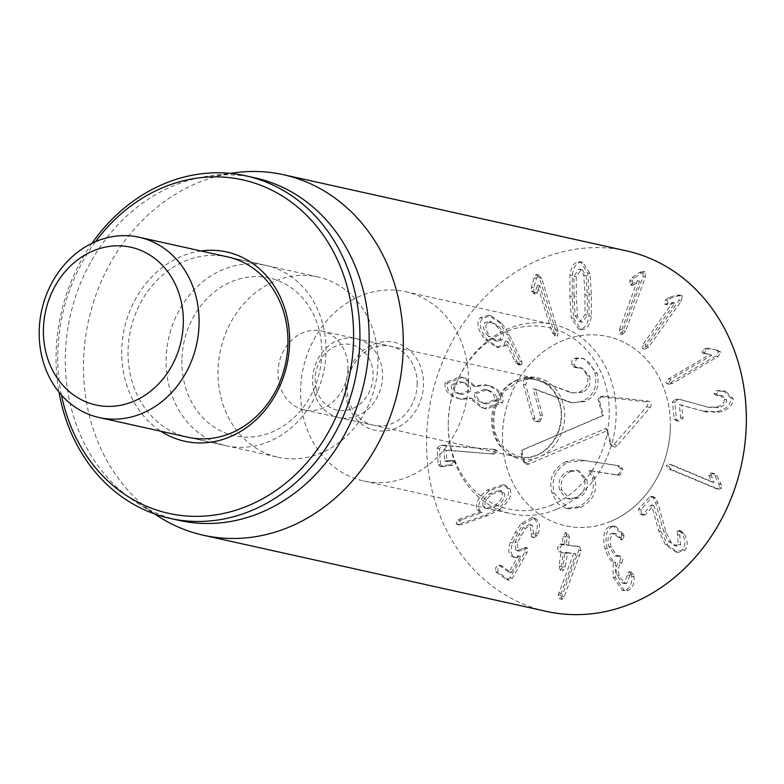 <?xml version="1.0" encoding="UTF-8"?>
<svg xmlns="http://www.w3.org/2000/svg" width="784" height="784" viewBox="0 0 784 784"><rect width="100%" height="100%" fill="white"/><g stroke="black" fill="none" stroke-linecap="round" stroke-linejoin="round"><path stroke-width="0.59" stroke-dasharray="3.92 2.94" d="M704.728 411.561L718.85 412.217C728.356 409.905 733.128 405.387 733.158 398.654L725.876 391.383L719.183 391.138L716.194 394.087L717.83 395.479L722.583 395.861L726.66 399.928C726.699 403.711 723.946 406.259 718.399 407.592L709.618 407.523L681.316 399.801L677.523 399.693L674.691 402.545L676.543 419.509L678.023 421.047L680.022 420.988L683.021 418.107L681.6 405.132L704.728 411.561L679.297 404.622L680.718 417.598L677.709 420.479L675.71 420.538L674.24 418.989L672.378 402.035L675.22 399.183L679.013 399.291L707.315 407.004L716.086 407.072C721.643 405.749 724.396 403.192 724.357 399.419L720.271 395.352L715.518 394.969L713.881 393.578L716.88 390.628L723.563 390.863L730.845 398.145C730.815 404.877 726.043 409.395 716.537 411.698L702.425 411.051M726.66 399.928L724.357 399.419M719.173 395.616L716.86 395.097M720.467 390.991L718.154 390.481M733.158 398.654L730.845 398.145M681.766 405.103L679.463 404.583M681.6 405.132L679.297 404.622M674.691 402.545L672.378 402.035M704.316 352.957L711.745 355.25L670.82 379.348L668.213 383.386L669.252 384.258L672.456 383.386L718.164 356.475L720.966 352.114L715.782 349.889L718.663 351.604L715.861 355.956L670.153 382.876L666.949 383.748L665.9 382.876L668.517 378.839L709.432 354.74L702.013 352.447L704.267 348.753L707.521 348.155L718.526 350.487L709.824 348.674L706.57 349.272L704.316 352.957L702.013 352.447M711.745 355.25L709.432 354.74M711.696 355.142L709.393 354.633M705.375 353.721L703.072 353.212L705.375 353.721M643.429 343.764L672.564 302.546L664.793 304.182L665.518 299.841L668.321 297.714L676.67 295.176L679.983 295.254L679.003 300.448L646.457 346.499L642.508 348.596L643.429 343.764L645.742 344.274L644.811 349.105L645.369 349.399L642.508 348.596M644.811 349.105L648.77 347.018L681.316 300.968L682.296 295.774L678.973 295.686L670.634 298.224L667.821 300.35L667.096 304.692L674.867 303.055L645.742 344.274M674.867 303.055L672.564 302.546M674.789 302.977L672.476 302.467M667.096 304.692L664.793 304.182L667.096 304.692M678.973 295.686L676.67 295.176M682.296 295.774L679.16 294.853L682.296 295.774M619.585 329.182L637.372 280.701L630.209 284.866L629.797 280.554L631.992 277.614L639.47 272.411L642.733 271.362L643.105 276.566L623.241 330.721L619.919 334.013L619.585 329.182L621.888 329.692L622.437 334.592L619.919 334.013M622.222 334.523L625.544 331.23L645.418 277.075L645.036 271.881L641.782 272.92L634.305 278.124L632.11 281.064L632.521 285.376L639.675 281.211L621.888 329.692M639.675 281.211L637.372 280.701M639.577 281.172L637.265 280.662M632.521 285.376L630.209 284.866L632.521 285.376M641.782 272.92L639.47 272.411M645.036 271.881L642.478 271.284L645.036 271.881M488.158 336.062C483.542 330.642 482.415 326.203 484.767 322.743L489.402 321.283L496.537 326.056C501.152 331.416 502.26 335.826 499.849 339.286L495.155 340.726L488.158 336.062L490.461 336.571C485.855 331.152 484.718 326.712 487.07 323.253L484.767 322.743M487.07 323.253L491.715 321.793L498.849 326.565L496.537 326.056M498.849 326.565C503.465 331.926 504.563 336.336 502.162 339.795L499.849 339.286M502.162 339.795L497.458 341.246L490.461 336.571M517.156 361.953L520.39 365.197L521.977 364.697L521.85 361.571L509.365 334.925L501.809 323.116L490.774 315.717L482.513 318.245C478.338 323.704 480.092 331.054 487.766 340.325L498.644 347.567L506.209 345.421L507.807 341.648L517.156 361.953L514.843 361.434L505.504 341.138L503.906 344.911L496.331 347.057L485.463 339.815C477.789 330.544 476.035 323.184 480.2 317.736L488.471 315.197L499.506 322.596L507.052 334.415L519.537 361.061L519.665 364.188L518.077 364.687L514.843 361.434M507.807 341.648L505.504 341.138M507.611 341.618L505.308 341.099M506.209 345.421L503.906 344.911M487.766 340.325L485.463 339.815M482.513 318.245L480.2 317.736M501.809 323.116L499.506 322.596M521.85 361.571L519.537 361.061M458.013 393.519C452.897 391.49 450.663 388.599 451.319 384.817L459.953 381.681L461.609 382.141C466.774 384.111 469.028 386.992 468.381 390.795L459.865 394.048L458.013 393.519L460.326 394.029C455.2 392.01 452.966 389.109 453.622 385.326L451.319 384.817M453.622 385.326L462.256 382.19L463.922 382.651L461.609 382.141M463.922 382.651C469.077 384.621 471.341 387.502 470.694 391.314L468.381 390.795M470.694 391.314L462.168 394.558L460.326 394.029M474.506 392.941L484.326 389.305L486.413 389.893C492.538 392.284 495.174 395.616 494.322 399.889L484.443 403.505L482.297 402.907C476.251 400.536 473.654 397.214 474.506 392.941L476.809 393.45L486.629 389.815L488.726 390.403L486.413 389.893M488.726 390.403C494.841 392.794 497.477 396.126 496.625 400.399L494.322 399.889M496.625 400.399L486.746 404.015L482.297 402.907M484.61 403.417C478.563 401.045 475.957 397.723 476.809 393.45M471.85 398.399L483.503 408.023L486.825 408.964L502.75 402.545C504.328 395.489 500.221 389.991 490.441 386.071L487.334 385.199L475.614 386.483L465.5 378.211L462.472 377.339L447.507 383.18C446.312 390.118 450.163 395.254 459.061 398.586L461.707 399.321L471.694 398.35L469.381 397.841L459.395 398.811L456.749 398.066C447.86 394.744 444.009 389.609 445.194 382.67L460.169 376.83L463.187 377.692L473.311 385.973L485.031 384.689L488.128 385.561C497.918 389.481 502.015 394.969 500.437 402.035L484.512 408.454L481.19 407.513L469.538 397.89M483.503 408.023L481.19 407.513M471.694 398.35L469.381 397.841M459.061 398.586L456.749 398.066M447.507 383.18L445.194 382.67M465.5 378.211L463.187 377.692M475.457 386.424L473.154 385.914M475.614 386.483L473.311 385.973M490.441 386.071L488.128 385.561M502.75 402.545L500.437 402.035M492.901 454.014L443.793 449.781L444.646 460.953L451.986 460.365L453.593 461.884L450.065 464.726L439.795 466.186L438.276 464.54L437.021 448.164L440.422 445.096L495.723 449.546L442.725 445.606L439.334 448.673L440.579 465.049L442.107 466.696L452.378 465.235L455.906 462.393L454.299 460.874L446.949 461.472L446.096 450.3L492.901 454.014L494.4 453.946L497.605 451.231L495.292 450.712L492.097 453.436L490.588 453.505M446.321 450.261L444.018 449.751M446.096 450.3L443.793 449.781M447.527 461.688L444.646 460.953L447.527 461.688M439.334 448.673L437.021 448.164M497.605 451.231L495.067 449.438L492.754 448.928L495.292 450.712M670.467 464.677L711.686 481.925L708.501 473.977L711.274 472.889L712.293 473.213L714.724 475.545L718.791 483.797L719.506 487.472L716.272 488.687L668.899 468.989L666.224 465.392L669.232 464.275L672.78 465.196L671.535 464.785L668.536 465.902L671.202 469.498L718.585 489.206L721.809 487.991L721.104 484.316L717.027 476.055L713.587 473.399L710.804 474.487L708.501 473.977M710.804 474.487L713.989 482.444L672.78 465.196M713.989 482.444L711.686 481.925M714.038 482.317L711.725 481.807M721.104 484.316L718.791 483.797M660.99 531.336L667.743 545.145L677.915 552.426L684.824 550.348C688.166 545.282 687.842 539.686 683.864 533.561L681.022 530.944L679.454 531.425L680.59 544.968L676.729 546.144L670.849 541.852L665.988 532.081L657.845 502.985L655.649 498.183L653.689 496.811L652.141 497.252L640.861 509.492L641.567 513.706L643.713 515.264L645.183 514.774L653.807 505.415L660.99 531.336L658.687 530.827L651.504 504.906L642.88 514.255L641.41 514.755L639.264 513.197L638.558 508.973L649.838 496.742L651.386 496.301L653.337 497.673L655.542 502.466L663.676 531.572L668.536 541.342L674.426 545.625L678.287 544.459L677.141 530.905L678.709 530.435L681.561 533.051C685.539 539.176 685.863 544.772 682.521 549.839L675.612 551.907L665.43 544.625L658.687 530.827M680.59 544.968L678.287 544.459M679.875 535.188L677.562 534.678M683.864 533.561L681.561 533.051M684.824 550.348L682.521 549.839M653.915 505.553L651.612 505.033M653.807 505.415L651.504 504.906M652.141 497.252L649.838 496.742M619.801 556.16L617.449 556.375L611.148 547.144C609.462 540.225 610.305 535.835 613.686 533.982L616.067 533.767L623.064 539.872L624.035 535.658L623.437 534.051L621.085 533.561L621.722 535.149L620.752 539.363L620.134 539.412L622.447 539.931L618.223 537.491L613.764 533.247L611.373 533.473C608.002 535.325 607.149 539.706 608.835 546.634L615.136 555.866L620.957 555.944L617.498 555.65M623.437 534.051L621.134 533.541M624.035 535.658L621.722 535.149M620.526 538L618.223 537.491M613.686 533.982L611.373 533.473M611.148 547.144L608.835 546.634M629.905 575.544L626.7 583.374L624.593 583.561L619.184 575.603C617.694 568.851 618.527 564.705 621.673 563.186L622.947 558.786L620.124 556.032L617.821 555.523L620.634 558.267L619.37 562.677C616.214 564.196 615.381 568.331 616.871 575.093L622.29 583.051L624.387 582.865L628.729 571.673L631.757 572.114L631.032 572.183L629.905 575.544L627.592 575.035M621.673 563.186L619.37 562.677M619.184 575.603L616.871 575.093M626.7 583.374L624.387 582.865M623.388 534.071L615.91 526.574L611.863 526.936C606.218 529.994 604.67 537.285 607.228 548.8C609.903 557.14 612.706 561.707 615.626 562.471L615.342 577.563L624.642 590.813L628.356 590.489C632.757 587.98 634.628 583.414 633.982 576.799L633.697 574.799L631.394 574.29L631.669 576.279C632.325 582.904 630.444 587.461 626.044 589.97L622.339 590.293L613.029 577.044L613.313 561.961C610.393 561.187 607.6 556.63 604.925 548.29C602.367 536.766 603.915 529.484 609.56 526.427L613.598 526.064L621.085 533.561M633.697 574.799L631.032 572.183L628.729 571.673L631.394 574.29M633.982 576.799L631.669 576.279M628.356 590.489L626.044 589.97M615.342 577.563L613.029 577.044M615.665 562.657L613.362 562.138M615.626 562.471L613.313 561.961M607.228 548.8L604.925 548.29M611.863 526.936L609.56 526.427M562.167 544.782L559.747 548.241L561.138 552.181L563.245 552.985L561.354 566.577L562.726 571.026L565.284 567.008L567.528 552.887L575.995 553.818L561.099 593.498L560.619 595.37L561.932 599.427L564.176 596.849L581.12 550.858L579.592 546.713L577.289 546.203L579.67 546.732L568.557 545.488L569.409 537.373L568.037 532.924L565.48 536.942L564.078 544.998L559.864 544.272L562.128 543.949L563.177 536.423L565.725 532.414L568.037 532.924M565.725 532.414L567.106 536.864L566.254 544.978L577.289 546.203L578.817 550.348L561.873 596.34L559.511 598.898L561.932 599.427L559.629 598.917L558.306 594.85L573.692 553.308L565.225 552.377L564.872 552.916L562.981 566.499L560.276 570.487L562.726 571.026M579.739 555.582L577.436 555.072M561.099 593.498L558.786 592.978M575.966 554.014L573.663 553.494M575.995 553.818L573.692 553.308M560.423 570.517L559.041 566.058L560.942 552.475L558.776 551.652L561.138 552.181L558.835 551.671L557.444 547.732L559.864 544.272M563.049 552.387L563.245 552.985L560.766 551.887M568.557 545.488L566.058 544.38L568.557 545.488L566.224 544.978M538 534.031C540.539 527.318 539.99 522.34 536.344 519.106L534.178 518.126L523.487 523.937L517.656 532.767L512.707 542.842C510.237 549.692 510.649 554.337 513.951 556.787L515.794 557.6L520.645 556.326L511.54 572.202L511.031 572.536L501.544 565.783L498.095 567.861L497.85 572.212L509.159 580.268L512.373 578.249L527.083 552.612L527.563 547.967L519.312 551.221L518.057 550.642L517.401 542.499L525.496 528.279L531.493 525.015L532.65 525.545L533.875 537.628L537.285 535.599L538 534.031L535.688 533.522L534.982 535.09L531.572 537.118L530.347 525.025L529.18 524.506L523.183 527.769L518.724 534.659L515.098 541.989L515.754 550.133L516.999 550.711L525.26 547.448L524.77 552.103L510.061 577.739L506.856 579.758L495.537 571.703L495.792 567.351L499.232 565.264L508.718 572.016L509.228 571.693L518.342 555.817L513.491 557.091L511.648 556.277C508.346 553.827 507.924 549.172 510.394 542.332L515.343 532.258L521.184 523.428L531.875 517.616L534.041 518.596C537.687 521.83 538.236 526.799 535.688 533.522M533.875 537.628L531.572 537.118L533.875 537.628M517.401 542.499L515.098 541.989M527.563 547.967L524.81 547.252L527.563 547.967M509.159 580.268L506.856 579.758L509.159 580.268M501.544 565.783L498.722 565.029L501.544 565.783M511.54 572.202L508.718 572.016L511.54 572.202M520.645 556.326L518.342 555.817M520.556 556.268L518.244 555.748M513.951 556.787L511.648 556.277M536.344 519.106L534.041 518.596M483.209 506.288C481.69 502.524 483.806 498.359 489.579 493.793L499.222 490.392L501.897 492.421C503.416 496.233 501.28 500.408 495.488 504.955L485.913 508.365L483.209 506.288L485.521 506.797C483.993 503.034 486.119 498.869 491.882 494.302L489.579 493.793M491.882 494.302L501.535 490.911L504.2 492.94L501.897 492.421M504.2 492.94C505.729 496.742 503.593 500.917 497.791 505.464L495.488 504.955M497.791 505.464L488.226 508.875L485.521 506.797M462.207 519.469L460.228 520.498L458.405 524.349L461.041 524.81L487.442 515.715L499.761 509.433L497.448 508.924L485.129 515.196L458.738 524.29L456.102 523.83L457.925 519.988L459.904 518.959L479.759 512.001L482.307 512.55L462.207 519.469L459.904 518.959M482.219 512.765L479.916 512.256M499.761 509.433C509.296 501.721 512.658 494.831 509.845 488.755L505.151 485.188L489.53 490.617C480.406 498.056 477.064 504.612 479.514 510.296L482.307 512.55L480.004 512.04L477.211 509.786C474.751 504.102 478.093 497.536 487.227 490.108L502.848 484.679L507.532 488.246C510.345 494.312 506.993 501.211 497.448 508.924M479.514 510.296L477.211 509.786M489.53 490.617L487.227 490.108M509.845 488.755L507.532 488.246M555.18 335.758L552.073 332.661L537.412 285.19L535.1 292.442L533.463 293.706L536.579 294.147L534.276 293.637L531.415 290.962L531.395 287.209L534.169 277.801L536.099 274.547L536.981 274.439L539.284 274.949L538.412 275.057L536.481 278.31L533.698 287.728L533.718 291.472L536.579 294.147L539.715 285.699L554.376 333.171L557.493 336.267L558.149 331.397L541.764 278.369L538.412 275.057L536.099 274.547L539.461 277.859L555.836 330.887L555.18 335.758L554.376 335.856L557.493 336.267M539.715 285.699L537.412 285.19M539.617 285.748L537.305 285.239M536.481 278.31L534.169 277.801M574.035 295.98L573.947 276.272L578.729 269.206L579.846 269.255L583.845 275.155L584.923 294.745L585.011 314.511L580.287 321.577L579.111 321.518L575.113 315.629L574.035 295.98L576.338 296.489L576.26 276.781L581.042 269.716L582.159 269.774L586.158 275.674L587.236 295.264L587.314 315.031L582.59 322.087L581.424 322.038L577.426 316.138L576.338 296.489M573.545 318.226L580.719 329.447L582.816 329.545C587.343 328.888 590.166 324.449 591.293 316.226L591.381 294.794L590.029 273.587L582.865 262.356L580.817 262.268C576.23 262.934 573.388 267.373 572.281 275.586L572.193 296.96L573.545 318.226L571.242 317.716L569.89 296.44L569.978 275.076C571.085 266.854 573.927 262.415 578.514 261.748L580.552 261.846L587.726 273.077L589.068 294.284L588.99 315.717C587.863 323.929 585.031 328.369 580.503 329.025L578.416 328.937L571.242 317.716M572.281 275.586L569.978 275.076M590.029 273.587L587.726 273.077M591.293 316.226L588.99 315.717M626.445 250.86A184.652 158.613 -77.5 0 0 426.555 438.187A184.652 158.613 -77.5 0 0 546.409 611.393M670.369 427.427A96.942 83.271 -77.5 0 0 607.443 336.493A96.942 83.271 -77.5 0 0 505.141 413.08A96.942 83.271 -77.5 0 0 565.421 525.77A96.942 83.271 -77.5 0 0 670.369 427.427M417.176 384.248A40.396 34.692 -77.5 0 0 390.961 346.361A40.396 34.692 -77.5 0 0 347.234 387.335A40.396 34.692 -77.5 0 0 373.449 425.222A40.396 34.692 -77.5 0 0 417.176 384.248M345.548 388.021A45.011 38.661 102.5 0 1 404.877 346.734A45.011 38.661 102.5 0 1 403.123 424.154A45.011 38.661 102.5 0 1 345.548 388.021M347.939 368.872A40.396 34.692 102.5 0 1 304.212 409.856A40.396 34.692 102.5 0 1 277.997 371.959A40.396 34.692 102.5 0 1 321.724 330.985A40.396 34.692 102.5 0 1 347.939 368.872M468.45 382.602A96.942 83.271 102.5 0 1 363.502 480.945A96.942 83.271 102.5 0 1 303.222 368.255A96.942 83.271 102.5 0 1 405.524 291.668A96.942 83.271 102.5 0 1 468.45 382.602M277.967 457.229A92.326 79.302 -77.5 0 0 375.399 384.278A92.326 79.302 -77.5 0 0 317.99 276.958A92.326 79.302 -77.5 0 0 218.04 370.616A92.326 79.302 -77.5 0 0 277.967 457.229L187.974 437.247A92.326 79.302 102.5 0 1 128.047 350.644A92.326 79.302 102.5 0 1 227.987 256.976L266.07 265.433A92.326 79.302 102.5 0 1 325.997 352.036A92.326 79.302 102.5 0 1 226.047 445.704A92.326 79.302 102.5 0 1 166.12 359.092A92.326 79.302 102.5 0 1 266.07 265.433M200.9 250.968A96.942 83.271 -77.5 0 0 124.382 328.555A96.942 83.271 -77.5 0 0 160.877 431.229M61.475 395.097A170.804 146.716 102.5 0 1 57.791 353.133A170.804 146.716 102.5 0 1 95.54 241.648M92.042 243.246A175.42 150.685 -77.5 0 0 56.095 353.819A175.42 150.685 -77.5 0 0 58.986 392.167M255.231 177.909A175.42 150.685 -77.5 0 0 210.014 175.91A175.42 150.685 -77.5 0 0 70.109 316.511A175.42 150.685 -77.5 0 0 137.386 503.093A175.42 150.685 -77.5 0 0 179.193 520.419M159.358 517.009A184.652 158.613 102.5 0 1 83.506 362.032A184.652 158.613 102.5 0 1 235.817 172.607M531.826 378.545L528.318 377.721L525.652 378.133L523.447 380.358L523.3 384.101L532.689 418.333L534.629 421.106L537.677 421.165L540.049 418.793L540.215 415.118L533.218 388.825L569.556 402.182L573.859 402.77L582.63 401.104C593.586 395.9 597.673 386.483 594.909 372.841L590.078 363.296L583.227 358.582L574.26 358.366L571.859 360.787L571.752 364.55L573.231 366.716L579.797 367.618L583.022 368.99L587.294 375.761C588.911 383.386 586.53 388.727 580.14 391.775L574.015 392.941L570.644 392.49L534.129 379.054L527.965 378.643L525.603 384.611L535.002 418.842L537.726 421.9L539.98 421.674L537.677 421.165M539.98 421.674L542.528 415.628L535.531 389.334L571.859 402.692L584.942 401.624C595.889 396.42 599.985 386.992 597.212 373.351L583.884 358.641L575.789 357.955M597.212 373.351L594.909 372.841M578.092 358.464L576.563 358.876L574.055 365.07L576.897 367.833L578.406 367.931L576.103 367.422M578.406 367.931L582.11 368.127L589.607 376.271L587.294 375.761M589.607 376.271C591.224 383.905 588.843 389.236 582.453 392.284L580.14 391.775M582.453 392.284L572.957 393L534.129 379.054M567.008 401.192L564.696 400.683M535.531 389.334L533.218 388.825M535.335 389.423L533.032 388.903M525.603 384.611L523.3 384.101M565.891 461.678C553.122 468.303 548.457 478.691 551.916 492.842L557.522 503.406L566.195 508.375L578.563 506.836C590.793 500.28 595.419 490.529 592.42 477.564L588.96 470.41L615.352 474.663L617.998 474.418L620.369 472.007L620.536 468.616L617.106 465.441L582.228 460.159L574.035 459.777L565.891 461.678L568.204 462.197C555.425 468.812 550.77 479.2 554.229 493.352L568.498 508.885L580.875 507.346L578.563 506.836M580.875 507.346C593.106 500.79 597.722 491.039 594.723 478.083L591.136 471.213L588.823 470.704M591.136 471.213L588.96 470.41M570.625 471.556L578.445 470.586L586.706 479.504C588.598 488.216 585.677 494.449 577.935 498.203L570.115 499.173L561.756 490.137C559.913 481.513 562.873 475.32 570.625 471.556L568.322 471.047L576.132 470.067L578.308 470.831L584.394 478.985C586.285 487.697 583.365 493.93 575.632 497.683L567.812 498.653L565.597 497.889L559.453 489.628C557.6 481.004 560.56 474.81 568.322 471.047M561.756 490.137L559.453 489.628M577.935 498.203L575.632 497.683M591.263 470.919L617.665 475.173L620.301 474.928L622.849 469.126L619.409 465.951L582.228 460.159M584.531 460.669L568.204 462.197M617.439 465.5L619.752 466.019L617.439 465.5M620.301 474.928L617.998 474.418M617.665 475.173L615.352 474.663M586.706 479.504L584.394 478.985M610.138 443.47L605.993 428.387L526.162 462.433A2.803 2.411 102.5 0 1 523.124 460.825L521.066 453.319A2.803 2.411 102.5 0 1 522.673 449.722L602.504 415.677L598.368 400.585A2.803 2.411 102.5 0 1 601.073 396.822L645.653 401.771A2.803 2.411 102.5 0 1 646.927 406.435L614.117 444.381A2.803 2.411 102.5 0 1 610.138 443.47L611.422 444.42A4.038 3.469 -77.5 0 0 612.461 446.184A4.038 3.469 -77.5 0 0 617.165 445.733L649.975 407.788A4.038 3.469 -77.5 0 0 650.916 403.623A4.038 3.469 -77.5 0 0 648.123 401.055L603.553 396.116A4.038 3.469 -77.5 0 0 602.259 396.253A4.038 3.469 -77.5 0 0 599.652 401.535L603.474 415.471L524.663 449.085A4.038 3.469 -77.5 0 0 522.35 454.269L524.408 461.776A4.038 3.469 -77.5 0 0 525.447 463.53A4.038 3.469 -77.5 0 0 528.779 464.099L607.59 430.485L611.422 444.42M607.59 430.485L605.993 428.387M603.474 415.471L602.504 415.677M316.422 389.158A33.467 28.753 102.5 0 1 350.595 344.499A33.467 28.753 102.5 0 1 365.373 398.36A33.467 28.753 102.5 0 1 316.422 389.158M314.159 392.363A40.396 34.692 102.5 0 1 322.293 352.31A40.396 34.692 102.5 0 1 356.348 338.668A40.396 34.692 102.5 0 1 381.465 385.63A40.396 34.692 102.5 0 1 338.835 417.539A40.396 34.692 102.5 0 1 314.159 392.363M516.293 380.318A40.396 34.692 102.5 0 1 535.345 378.407A40.396 34.692 102.5 0 1 560.462 425.359A40.396 34.692 102.5 0 1 517.832 457.278A40.396 34.692 102.5 0 1 493.146 432.102A40.396 34.692 102.5 0 1 516.293 380.318M552.426 504.671A92.943 79.841 102.5 0 1 448.242 424.154A92.943 79.841 102.5 0 1 458.268 378.976A92.943 79.841 102.5 0 1 591.205 355.564A92.943 79.841 102.5 0 1 552.426 504.671M556.905 509.149A96.942 83.271 -77.5 0 0 616.146 410.679A96.942 83.271 -77.5 0 0 553.21 324.449A96.942 83.271 -77.5 0 0 458.699 378.045A96.942 83.271 -77.5 0 0 448.242 425.173A96.942 83.271 -77.5 0 0 511.188 513.726A96.942 83.271 -77.5 0 0 556.905 509.149M611.138 521.193A96.942 83.271 -77.5 0 0 670.369 422.723A96.942 83.271 -77.5 0 0 607.443 336.493A96.942 83.271 -77.5 0 0 505.141 413.08A96.942 83.271 -77.5 0 0 565.421 525.77A96.942 83.271 -77.5 0 0 611.138 521.193M181.878 359.934A80.791 69.394 -77.5 0 0 285.219 424.781A80.791 69.394 -77.5 0 0 288.375 285.827A80.791 69.394 -77.5 0 0 181.878 359.934M682.345 400.065L680.032 399.546M677.523 399.693L675.22 399.183M708.354 407.21L706.051 406.69M718.399 407.592L716.086 407.072M716.194 394.087L713.881 393.578M719.183 391.138L716.88 390.628M718.85 412.217L716.537 411.698M683.021 418.107L680.718 417.598M676.543 419.509L674.24 418.989M670.82 379.348L668.517 378.839M706.57 349.272L704.267 348.753M709.824 348.674L707.521 348.155M720.966 352.114L718.663 351.604M718.164 356.475L715.861 355.956M672.456 383.386L670.153 382.876M667.821 300.35L665.518 299.841M670.634 298.224L668.321 297.714M681.316 300.968L679.003 300.448M648.77 347.018L646.457 346.499M633.795 285.092L631.492 284.582M632.11 281.064L629.797 280.554M634.305 278.124L631.992 277.614M645.418 277.075L643.105 276.566M625.544 331.23L623.241 330.721M518.391 363.845L516.078 363.335M509.365 334.925L507.052 334.415M521.977 364.697L519.665 364.188M494.4 453.946L492.097 453.436M452.045 460.904L449.742 460.394M455.906 462.393L453.593 461.884M452.378 465.235L450.065 464.726M443.999 466.686L441.696 466.176M440.579 465.049L438.276 464.54M442.725 445.606L440.422 445.096M447.135 445.606L444.832 445.087M710.98 475.937L708.667 475.427M714.596 473.732L712.293 473.213M717.027 476.055L714.724 475.545M721.809 487.991L719.506 487.472M717.252 488.765L714.939 488.256M671.202 469.498L668.899 468.989M657.845 502.985L655.542 502.466M655.649 498.183L653.337 497.673M665.988 532.081L663.676 531.572M670.849 541.852L668.536 541.342M679.454 531.425L677.141 530.905M683.109 532.444L680.796 531.934M667.743 545.145L665.43 544.625M645.183 514.774L642.88 514.255M640.861 509.492L638.558 508.973M621.937 563.079L619.634 562.569M581.12 550.858L578.817 550.348M564.176 596.849L561.873 596.34M560.619 595.37L558.306 594.85M567.528 552.887L565.225 552.377M567.175 553.426L564.872 552.916M565.284 567.008L562.981 566.499M561.354 566.577L559.041 566.058M564.078 544.998L561.775 544.488M564.431 544.459L562.128 543.949M565.48 536.942L563.177 536.423M569.409 537.373L567.106 536.864M537.285 535.599L534.982 535.09M533.708 534.129L531.395 533.61M532.65 525.545L530.347 525.025M525.496 528.279L523.183 527.769M521.027 535.168L518.724 534.659M518.057 550.642L515.754 550.133M524.251 549.143L521.948 548.624M527.083 552.612L524.77 552.103M512.373 578.249L510.061 577.739M497.85 572.212L495.537 571.703M512.707 542.842L510.394 542.332M517.656 532.767L515.343 532.258M523.487 523.937L521.184 523.428M487.442 515.715L485.129 515.196M461.041 524.81L458.738 524.29M458.405 524.349L456.102 523.83M460.228 520.498L457.925 519.988M554.376 333.171L552.073 332.661M537.412 292.951L535.1 292.442M533.718 291.472L531.415 290.962M533.698 287.728L531.395 287.209M541.764 278.369L539.461 277.859M558.149 331.397L555.836 330.887M576.26 276.781L573.947 276.272M581.042 269.716L578.729 269.206M586.158 275.674L583.845 275.155M587.236 295.264L584.923 294.745M587.314 315.031L585.011 314.511M582.59 322.087L580.287 321.577M577.426 316.138L575.113 315.629M572.193 296.96L569.89 296.44M580.817 262.268L578.514 261.748M591.381 294.794L589.068 294.284M582.816 329.545L580.503 329.025M576.563 358.876L574.26 358.366M574.055 365.07L571.752 364.55M569.703 392.039L567.391 391.53M527.965 378.643L525.652 378.133M584.942 401.624L582.63 401.104M542.528 415.628L540.215 415.118M535.002 418.842L532.689 418.333M554.229 493.352L551.916 492.842M594.723 478.083L592.42 477.564M622.849 469.126L620.536 468.616M528.779 464.099L526.162 462.433M524.408 461.776L523.124 460.825M522.35 454.269L521.066 453.319M524.663 449.085L522.673 449.722M599.652 401.535L598.368 400.585M603.553 396.116L601.073 396.822M648.123 401.055L645.653 401.771M649.975 407.788L646.927 406.435M617.165 445.733L614.117 444.381M518.155 379.721A41.552 35.692 -77.5 0 0 504.249 450.32A41.552 35.692 -77.5 0 0 563.814 424.918A41.552 35.692 -77.5 0 0 518.155 379.721M681.316 399.801L679.013 399.291M709.618 407.523L707.315 407.004M722.583 395.861L720.271 395.352M717.83 395.479L715.518 394.969M725.876 391.383L723.563 390.863M706.982 412.149L704.679 411.639M678.023 421.047L675.71 420.538M669.252 384.258L666.949 383.748M667.498 304.888L665.185 304.378M489.402 321.283L491.715 321.793M495.155 340.726L497.458 341.246M498.644 347.567L496.331 347.057M490.774 315.717L488.471 315.197M520.39 365.197L518.077 364.687M459.953 381.681L462.256 382.19M459.865 394.048L462.168 394.558M484.326 389.305L486.629 389.815M484.443 403.505L486.746 404.015M461.707 399.321L459.395 398.811M462.472 377.339L460.169 376.83M487.334 385.199L485.031 384.689M486.825 408.964L484.512 408.454M447.223 461.688L444.91 461.168M454.299 460.874L451.986 460.365M442.107 466.696L439.795 466.186M713.587 473.399L711.274 472.889M718.585 489.206L716.272 488.687M671.535 464.785L669.232 464.275M676.729 546.144L674.426 545.625M681.022 530.944L678.709 530.435M677.915 552.426L675.612 551.907M643.713 515.264L641.41 514.755M653.689 496.811L651.386 496.301M616.067 533.767L613.764 533.247M617.449 556.375L615.136 555.866M624.593 583.561L622.29 583.051M624.642 590.813L622.339 590.293M615.91 526.574L613.598 526.064M531.493 525.015L529.18 524.506M519.312 551.221L516.999 550.711M511.109 572.565L508.796 572.055M515.794 557.6L513.491 557.091M534.178 518.126L531.875 517.616M499.222 490.392L501.535 490.911M485.913 508.365L488.226 508.875M459.336 524.996L457.023 524.486M505.151 485.188L502.848 484.679M579.846 269.255L582.159 269.774M579.111 321.518L581.424 322.038M582.865 262.356L580.552 261.846M580.719 329.447L578.416 328.937M304.212 409.856L373.449 425.222M321.724 330.985L390.961 346.361M317.99 276.958L227.987 256.976M363.502 480.945L511.188 513.726M405.524 291.668L553.21 324.449M137.386 503.093L154.428 513.883M210.014 175.91L230.026 173.342M581.581 358.121L583.884 358.641M574.594 367.314L576.897 367.833M579.797 367.618L582.11 368.127M570.644 392.49L572.957 393M529.69 377.937L532.003 378.456M569.556 402.182L571.859 402.692M535.423 421.39L537.726 421.9M566.195 508.375L568.498 508.885M570.115 499.173L567.812 498.653M578.445 470.586L576.132 470.067M523.849 462.041L525.447 463.53M600.172 396.92L602.259 396.253M610.854 444.695L612.461 446.184M338.835 417.539L517.832 457.278M356.348 338.668L535.345 378.407M517.901 381.592C530.856 376.702 542.097 379.142 551.622 388.923C557.375 395.322 560.56 403.388 561.207 413.139C561.795 439.697 542.361 456.102 530.17 456.631C521.125 461.227 493.724 448.889 493.949 422.674C493.655 410.659 497.242 400.203 504.729 391.324L517.901 381.592M448.242 424.154L448.242 425.173M458.268 378.976L458.699 378.045M187.974 437.247L226.047 445.704"/><path stroke-width="1.18" d="M203.37 535.237L546.409 611.393A184.652 158.613 -77.5 0 0 741.272 465.5A184.652 158.613 -77.5 0 0 626.445 250.86L283.406 174.705A184.652 158.613 102.5 0 1 403.26 347.92A184.652 158.613 102.5 0 1 203.37 535.237A184.652 158.613 102.5 0 1 159.358 517.009L154.428 513.883M139.15 237.258L227.987 256.976A92.326 79.302 102.5 0 1 287.924 343.588A92.326 79.302 102.5 0 1 187.974 437.247L99.127 417.519A92.326 79.302 -77.5 0 0 199.077 323.861A92.326 79.302 -77.5 0 0 139.15 237.258A92.326 79.302 -77.5 0 0 39.2 330.917A92.326 79.302 -77.5 0 0 99.127 417.519M160.877 431.229A96.942 83.271 -77.5 0 0 245.265 428.456A96.942 83.271 -77.5 0 0 289.61 342.892A96.942 83.271 -77.5 0 0 200.9 250.968M95.54 241.648A170.804 146.716 102.5 0 1 324.782 237.327A170.804 146.716 102.5 0 1 267.354 496.017A170.804 146.716 102.5 0 1 61.475 395.097M58.986 392.167A175.42 150.685 -77.5 0 0 169.961 518.371A175.42 150.685 -77.5 0 0 359.866 340.413A175.42 150.685 -77.5 0 0 246 175.861A175.42 150.685 -77.5 0 0 92.042 243.246M169.961 518.371L179.193 520.419A175.42 150.685 -77.5 0 0 369.097 342.461A175.42 150.685 -77.5 0 0 255.231 177.909L246 175.861M230.026 173.342L235.817 172.607A184.652 158.613 102.5 0 1 283.406 174.705M43.424 329.202A80.791 69.394 102.5 0 1 149.92 255.084A80.791 69.394 102.5 0 1 146.765 394.048A80.791 69.394 102.5 0 1 43.424 329.202"/></g></svg>

